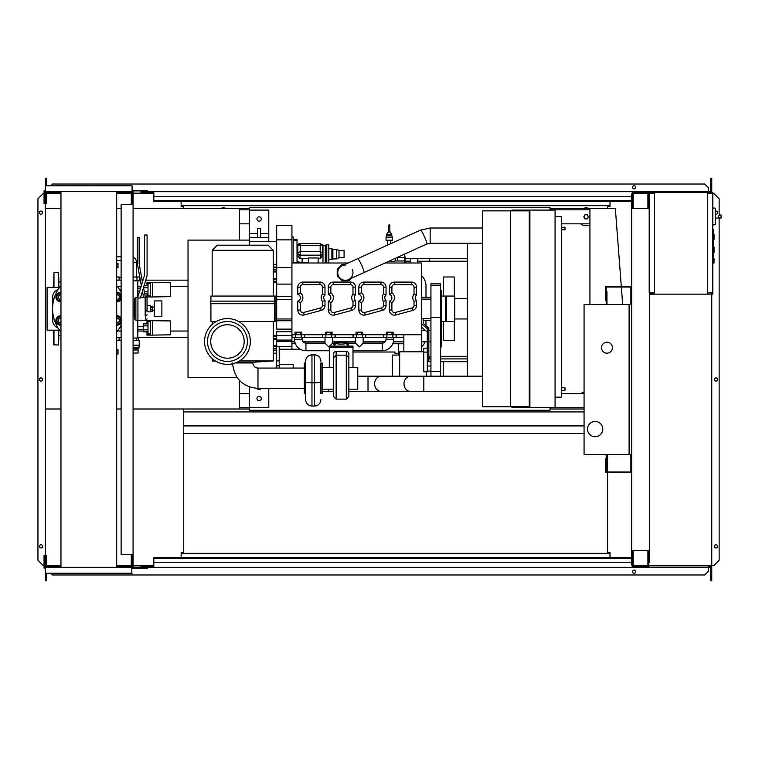 <?xml version="1.0" encoding="UTF-8"?>
<svg xmlns="http://www.w3.org/2000/svg" width="759" height="759" viewBox="0 0 759 759"><rect width="100%" height="100%" fill="white"/><g stroke="black" fill="none" stroke-linecap="round" stroke-linejoin="round"><path stroke-width="1.14" d="M631.64 454.537L630.881 454.537L630.881 471.965L606.204 471.965L606.204 458.74L605.445 458.74L605.445 472.724L631.64 472.724M631.64 304.463L630.881 304.463L630.881 287.035L606.204 287.035L606.204 300.26L605.445 300.26L605.445 286.276L631.64 286.276M612.437 347.707A5.465 5.465 0 0 1 606.963 353.172A5.465 5.465 0 0 1 601.498 347.707A5.465 5.465 0 0 1 606.963 342.233A5.465 5.465 0 0 1 612.437 347.707M587.504 429.101A7.628 7.628 0 0 1 595.141 421.473A7.628 7.628 0 0 1 602.769 429.101A7.628 7.628 0 0 1 595.141 436.729A7.628 7.628 0 0 1 587.504 429.101M606.963 304.463L629.097 304.463L629.097 454.537L606.963 454.537L606.963 467.259L606.204 467.259L606.204 454.537L584.069 454.537L584.069 304.463L606.204 304.463L606.204 291.741L606.963 291.741L606.963 304.463M136.554 277.718L136.554 262.453A5.721 5.721 0 0 0 133.081 257.187M137 276.988L137 280.802L139.343 280.802L139.343 276.988L133.081 276.988M137 280.802L133.081 280.802M170.386 326.209L170.386 329.52M146.98 323.903L146.98 320.611L170.386 320.924L170.386 334.804L152.578 335.117L152.578 320.611M146.98 331.825L146.98 335.117L150.291 335.117L150.291 320.611M148.005 325.877L143.299 325.877L143.299 331.825L148.005 331.825M148.005 329.842L143.299 329.842M148.005 323.903L143.299 323.903L143.299 325.877M150.291 333.969L148.005 333.969L148.005 321.759L150.291 321.759M150.291 335.117L152.578 335.117M170.386 288.059L170.386 291.361M146.98 285.745L146.98 282.462L170.386 282.765L170.386 296.646L152.578 296.959L152.578 282.462M146.98 293.676L146.98 296.873M147.018 296.959L150.291 296.959L150.291 282.462M148.005 291.693L144.305 291.693M148.005 287.727L143.536 287.727M148.005 293.676L144.694 293.676M148.005 285.745L143.963 285.745M150.291 295.811L148.005 295.811L148.005 283.6L150.291 283.6M150.291 296.959L152.578 296.959M133.081 349.994L138.081 349.994L138.072 353.049L133.081 353.049M133.081 348.723L138.081 348.723L133.081 348.675M138.072 348.675L138.973 347.907L133.081 347.907M138.973 347.907L139.229 345.165L133.081 345.165M139.229 345.165L139.229 340.582L133.081 340.582M138.973 345.364L133.081 345.364M138.593 340.582L138.593 338.04L133.081 338.04M136.278 340.582L136.278 338.04M138.081 348.723L138.081 349.994M133.223 348.723L133.223 349.994M136.07 348.723L136.07 349.994M137.825 338.04L137.825 329.387L143.299 329.387M137.825 297.338L137.825 280.802M137.825 329.387L137.825 320.232M137.825 288.183L140.557 288.183M137.825 291.238L139.628 291.238M137.825 326.342L143.299 326.342M147.113 311.835L147.113 305.735L150.548 305.735L150.548 311.835L147.075 311.797M150.548 311.332L152.578 311.332L152.578 307.737L150.548 307.737M152.578 307.737L152.578 306.247L150.548 306.247M152.578 309.843L150.548 309.843M154.362 316.674L154.362 300.906L161.866 300.906L161.866 316.674L154.362 316.674M711.259 193.175L712.018 193.687M707.692 193.687L712.786 193.687L712.786 192.416L707.692 192.416L707.692 294.16L649.448 294.16M711.259 193.687L711.259 192.416M654.277 294.16L654.277 192.416L648.679 192.416L648.679 208.44M653.518 193.687L653.518 192.416M639.524 193.175L647.92 193.175L633.167 193.175L633.167 207.672L632.399 207.672L632.275 192.416M648.679 193.175L653.518 193.175M711.259 293.401L712.018 292.889M707.692 292.889L712.786 292.889L712.786 294.16L707.692 294.16M711.259 292.889L711.259 294.16M653.518 292.889L653.518 294.16M649.448 293.401L653.518 293.401M713.289 239.474L714.058 239.474L714.058 234.389L713.289 234.389M713.289 252.187L714.058 252.187L714.058 247.102L713.289 247.102M712.786 292.889L712.786 193.687M654.277 192.416L707.692 192.416M654.277 292.889L649.192 292.889L649.192 193.687L654.277 193.687M715.329 222.909L715.329 210.186M719.769 218.07C718.128 217.055 718.128 216.04 719.769 215.015L721.05 215.015L721.05 218.07L715.452 218.07M719.769 215.015L721.05 215.015M712.786 224.977L715.329 224.702L715.329 208.194L712.786 207.928M714.058 260.84L714.058 258.8L714.058 260.84M121.127 204.626L121.127 554.374L133.081 554.374L133.081 204.626L121.127 204.626M133.081 204.626L133.081 193.811L132.066 193.811M132.066 204.626L132.066 203.355L131.307 203.355L131.307 192.416L116.687 192.416M132.066 565.189L133.081 565.189L133.081 554.374M116.687 566.584L131.307 566.584L131.307 555.645L132.066 555.645L132.066 554.374M249.332 245.195L249.332 207.292L549.99 207.292L549.99 210.091M249.332 386.891L249.332 410.277L549.99 410.277L549.99 407.479M588.14 216.837A2.03 2.03 0 0 1 587.874 217.852A2.03 2.03 0 0 0 587.874 215.812A2.03 2.03 0 0 1 588.14 216.837M584.345 217.852A2.03 2.03 0 0 1 584.345 215.812A2.03 2.03 0 0 0 584.345 217.852M589.923 224.873A8.899 8.899 0 0 1 580.597 223.829A8.899 8.899 0 0 0 589.923 224.873M249.332 409.006L239.408 409.006L239.408 380.363M239.408 240.11L239.408 208.564L249.332 208.564M239.408 407.735L249.332 407.735M549.99 407.735L584.069 407.735M584.069 409.006L549.99 409.006M589.923 209.835L549.99 209.835M249.332 209.835L239.408 209.835M549.99 208.564L589.923 208.564L589.923 304.463M60.957 208.564L45.331 208.564L45.331 409.006L60.957 409.006M116.687 409.006L121.127 409.006M133.081 409.006L239.408 409.006M239.408 208.564L133.081 208.564M121.127 208.564L116.687 208.564M584.933 218.867L587.286 218.867L588.462 216.837L587.286 214.797L584.933 214.797L583.756 216.837L584.933 218.867M582.808 208.564A8.899 8.899 0 0 1 589.411 208.564A8.899 8.899 0 0 0 582.808 208.564M226.685 208.564A8.899 8.899 0 0 0 220.082 208.564A8.899 8.899 0 0 1 226.685 208.564M589.923 223.829L561.432 223.829M249.332 223.829L239.408 223.829M584.069 392.071A8.899 8.899 0 0 0 580.768 393.617M622.684 304.463L621.355 287.035M621.298 286.276L615.359 208.564L589.923 208.564M713.289 229.436L713.289 236.381M713.289 229.759L712.786 229.759M712.786 237.406L713.289 237.406L713.289 241.4L712.786 241.353M713.289 239.55L712.786 239.55M712.786 244.436L713.289 244.436L713.289 241.846L712.786 241.846M713.289 244.436L713.289 257.329L712.786 257.329M713.289 255.119L712.786 255.119M713.289 254.768L712.786 254.768M713.289 251.988L712.786 251.988M713.289 250.318L712.786 250.318M713.289 249.588L712.786 249.588M713.289 247.443L712.786 247.443M389.234 240.214L386.046 240.214L386.046 237.159L392.412 237.159L392.412 240.214L389.234 240.214M389.528 232.15L389.87 231.818A0.636 0.636 0 0 0 389.234 231.182A0.636 0.636 0 0 0 388.589 231.818L390.553 232.15L391.777 235.641L386.682 235.641L386.046 237.159M391.777 234.37L386.682 234.37L386.682 235.641M389.87 225.461A0.636 0.636 0 0 1 389.234 226.097A0.636 0.636 0 0 1 388.589 225.461A0.636 0.636 0 0 1 389.234 224.825A0.636 0.636 0 0 1 389.87 225.461L389.851 231.865M388.599 231.818L388.589 225.461M406.018 261.219L406.018 263.003M405.183 258.677L429.547 258.677L429.547 261.219L417.573 261.219L417.573 258.677M410.638 258.677L410.638 261.219L405.021 261.219M417.716 261.219L417.716 263.003M410.088 261.219L410.088 263.003M467.449 258.677L429.547 258.677M385.05 263.003L421.662 263.003L421.662 351.521L420.012 351.778M406.018 351.778L403.854 351.521L403.854 334.728M398.39 343.761L398.39 355.079M529.896 361.692L529.26 361.692M467.449 361.692L440.609 361.692M529.896 376.957L529.26 376.957M420.012 351.521L406.018 351.521M387.764 334.728L386.559 334.728L386.578 332.186L387.764 332.186L387.764 334.728L391.967 334.728L391.967 332.186L387.764 332.186M391.967 332.186L393.153 332.186L393.153 334.728L421.662 334.728M348.172 263.003L291.93 263.003L291.93 337.271L304.653 337.271L304.653 334.728M301.579 334.728L301.579 332.186L296.2 332.186L296.2 334.728L291.93 334.728M295.004 334.728L295.004 332.186L296.2 332.186M362.622 334.728L362.622 332.186L357.242 332.186L357.242 334.728L332.129 334.728L332.1 332.186L326.721 332.186L326.721 334.728L301.266 334.728L301.266 337.271M325.535 334.728L325.535 332.186L326.721 332.186M356.056 334.728L356.056 332.186L357.242 332.186M386.559 334.728L362.309 334.728L362.309 337.271L352.982 337.271L352.982 334.728M322.461 305.488A2.543 2.543 0 0 1 320.573 307.945L303.534 312.518A2.543 2.543 0 0 1 300.327 310.061L297.784 310.061L297.784 301.133L297.784 310.061A5.085 5.085 0 0 0 304.188 314.976L321.228 310.403A5.085 5.085 0 0 0 325.004 305.488L325.004 300.45A3.558 3.558 0 0 1 325.004 294.995A3.558 3.558 0 0 0 325.004 300.45L322.461 301.446L322.461 305.488L325.004 305.488M297.784 294.312L297.784 287.168L297.784 294.312A3.558 3.558 0 0 1 297.784 301.133L300.327 302.68A6.1 6.1 0 0 0 300.327 292.765L297.784 294.312M319.918 284.625L319.918 282.082A5.085 5.085 0 0 1 325.004 287.168A5.085 5.085 0 0 0 319.918 282.082L302.869 282.082A5.085 5.085 0 0 0 297.784 287.168L300.327 287.168A2.543 2.543 0 0 1 302.869 284.625L319.918 284.625A2.543 2.543 0 0 1 322.461 287.168L322.461 293.989L325.004 294.995L325.004 287.168L322.461 287.168M352.982 305.488A2.543 2.543 0 0 1 351.094 307.945L334.055 312.518A2.543 2.543 0 0 1 330.848 310.061L330.848 302.68A6.1 6.1 0 0 0 330.848 292.765L328.305 294.312L328.305 287.168L328.305 294.312A3.558 3.558 0 0 1 328.305 301.133L328.305 310.061A5.085 5.085 0 0 0 334.71 314.976L351.759 310.403A5.085 5.085 0 0 0 355.525 305.488L355.525 300.45A3.558 3.558 0 0 1 355.525 294.995A3.558 3.558 0 0 0 355.525 300.45L352.982 301.446L352.982 305.488L355.525 305.488M350.44 284.625L350.44 282.082A5.085 5.085 0 0 1 355.525 287.168A5.085 5.085 0 0 0 350.44 282.082L333.4 282.082A5.085 5.085 0 0 0 328.305 287.168L330.848 287.168A2.543 2.543 0 0 1 333.4 284.625L350.44 284.625A2.543 2.543 0 0 1 352.982 287.168L352.982 293.989L355.525 294.995L355.525 287.168L352.982 287.168M383.504 305.488A2.543 2.543 0 0 1 381.625 307.945L364.576 312.518A2.543 2.543 0 0 1 361.379 310.061L361.379 302.68A6.1 6.1 0 0 0 361.379 292.765L361.379 287.168A2.543 2.543 0 0 1 363.922 284.625L380.961 284.625L380.961 282.082A5.085 5.085 0 0 1 386.046 287.168A5.085 5.085 0 0 0 380.961 282.082L363.922 282.082A5.085 5.085 0 0 0 358.836 287.168L358.836 294.312A3.558 3.558 0 0 1 358.836 301.133L358.836 310.061A5.085 5.085 0 0 0 365.24 314.976L382.28 310.403A5.085 5.085 0 0 0 386.046 305.488L386.046 300.45A3.558 3.558 0 0 1 386.046 294.995A3.558 3.558 0 0 0 386.046 300.45L383.504 301.446L383.504 305.488L386.046 305.488M414.034 305.488A2.543 2.543 0 0 1 412.146 307.945L395.107 312.518A2.543 2.543 0 0 1 391.9 310.061L391.9 302.68A6.1 6.1 0 0 0 391.9 292.765L391.9 287.168A2.543 2.543 0 0 1 394.443 284.625L411.482 284.625L411.482 282.082A5.085 5.085 0 0 1 416.577 287.168A5.085 5.085 0 0 0 411.482 282.082L394.443 282.082A5.085 5.085 0 0 0 389.358 287.168L389.358 294.312A3.558 3.558 0 0 1 389.358 301.133L389.358 310.061A5.085 5.085 0 0 0 395.762 314.976L412.801 310.403A5.085 5.085 0 0 0 416.577 305.488L416.577 300.45A3.558 3.558 0 0 1 416.577 294.995A3.558 3.558 0 0 0 416.577 300.45L414.034 301.446L414.034 305.488L416.577 305.488M351.085 278.439L348.723 280.802L341.977 280.802L337.214 276.039L337.214 269.293L341.977 264.53L344.814 264.53M352.299 269.511A7.628 7.628 0 0 1 345.354 280.299A7.628 7.628 0 0 1 338.4 275.821A7.628 7.628 0 0 1 345.354 265.033M338.4 275.821A7.628 7.628 0 0 1 342.195 265.716L357.688 258.677A7.628 0.882 -114.5 0 1 361.645 265.261A7.628 0.882 -114.5 0 1 364.054 271.798A7.628 0.882 -114.5 0 1 364.007 272.566L348.514 279.616A7.628 7.628 0 0 1 345.354 280.299M482.705 243.288L430.173 243.288L430.173 228.023L482.705 228.023M391.967 334.728L393.171 334.728M357.242 334.728L361.436 334.728L361.436 332.186M361.436 334.728L362.309 334.728M326.721 334.728L330.915 334.728L330.915 332.186M330.915 334.728L332.129 334.728M396.094 334.728L396.094 337.271L383.504 337.271L383.504 334.728M396.226 334.728L396.094 337.271M365.705 334.728L365.705 337.271L362.309 337.271M365.563 334.728L365.563 337.271M335.174 334.728L335.174 337.271L322.461 337.271L322.461 334.728M335.042 334.728L335.042 337.271M383.637 334.728L383.637 337.271M393.684 337.271L393.684 339.311A11.442 11.442 0 0 1 382.232 350.753L352.982 350.753M386.046 337.271L386.046 339.311A3.814 3.814 0 0 1 382.232 343.125L363.153 343.125L359.339 346.939L355.525 343.125L348.751 343.125L347.888 346.36M348.666 343.182L345.639 343.637A5.085 0.949 180 0 1 341.152 344.14A5.085 0.949 180 0 1 336.664 343.637A2.543 2.201 109.3 0 0 334.434 346.123M355.525 343.125L355.525 337.271M363.153 343.125L363.153 337.271M346.483 342.84L335.829 342.84A2.543 2.201 70.7 0 1 336.664 342.745A5.085 0.949 180 0 1 341.152 342.243A5.085 0.949 180 0 1 345.639 342.745A2.543 2.201 -70.7 0 1 346.483 342.84L348.751 343.125M334.425 346.36L333.637 343.182M336.664 343.637L332.632 343.125L329.634 346.123M329.33 350.753L305.924 350.753A11.442 11.442 0 0 1 294.483 339.311L294.483 337.271M329.33 346.436L328.818 346.939L325.004 343.125L305.924 343.125A3.814 3.814 0 0 1 302.11 339.311L302.11 337.271M325.004 343.125L325.004 337.271M332.632 343.125L332.632 337.271M347.878 346.123A2.543 2.201 -109.3 0 0 345.639 343.637M329.33 367.309L329.33 346.123L352.982 346.123L352.982 367.309M329.33 347.271L352.982 347.271M333.59 363.931L333.59 353.912A2.543 2.505 -0 0 1 336.133 351.398L346.303 351.398A2.543 2.505 -0 0 1 348.846 353.912L348.846 396.587L348.846 353.912M348.846 357.679L346.303 355.165L346.303 399.13L348.846 396.587M333.59 353.912L333.59 357.679L336.133 355.165L336.133 351.398M333.59 357.679L333.59 396.283M322.139 367.309L333.59 367.309M322.139 389.187L333.59 389.187M322.139 393.513L322.139 362.992L320.867 362.992L320.867 393.513L322.139 393.513M320.867 393.513L320.867 362.992M482.705 376.189L410.61 376.189A7.628 6.613 -90 0 0 403.997 383.826A7.628 6.613 -90 0 0 410.61 391.454L368.02 391.454L368.02 376.189L357.755 376.189M368.02 391.454L348.846 391.454M333.59 391.454L328.495 391.454L328.495 389.187M410.61 376.189L381.236 376.189A7.628 6.613 -90 0 0 374.623 383.826A7.628 6.613 -90 0 0 381.236 391.454M482.705 391.454L423.826 391.454L423.826 376.189M305.611 393.513L304.331 393.513L304.331 362.992L305.611 362.992L305.611 361.142L305.611 399.509M305.611 362.992L305.611 381.9A6.357 0.854 180 0 0 311.968 382.754L311.968 354.956L314.511 354.956L314.511 382.754A6.357 0.854 0 0 0 320.867 381.9M235.328 362.963L252.889 362.973A5.085 5.085 0 0 0 257.975 368.058L257.965 388.409L304.331 388.428L304.331 378.248M348.846 367.309L357.755 367.309L357.755 389.187L348.846 389.187M353.115 334.728L353.115 337.271M322.594 334.728L322.594 337.271M296.2 334.728L300.393 334.728L300.393 332.186M300.393 334.728L301.266 334.728M304.52 334.728L304.52 337.271M292.063 334.728L292.063 337.271M273.24 321.503L273.24 360.933L253.904 362.204L237.169 362.204M273.24 360.933L239.512 360.933M215.395 360.933L212.188 360.933L212.188 358.533M204.56 341.474A22.893 22.893 0 0 0 227.453 364.367A22.893 22.893 0 0 0 250.347 341.474A22.893 22.893 0 0 0 227.453 318.581A22.893 22.893 0 0 0 204.56 341.474M247.406 341.474A19.952 19.952 0 0 0 227.453 321.512A19.952 19.952 0 0 0 207.501 341.474A19.952 19.952 0 0 0 227.453 361.426A19.952 19.952 0 0 0 247.406 341.474M210.727 341.474A16.726 16.726 0 0 0 235.821 355.962A16.726 16.726 0 0 0 235.821 326.987A16.726 16.726 0 0 0 210.727 341.474M210.917 301.152L210.917 296.067L275.963 296.067L275.963 321.503L238.649 321.503M210.917 303.695L210.917 321.503L216.258 321.503M274.767 303.695L210.66 303.695L210.66 301.152L274.767 301.152L274.767 303.695M212.188 250.28L217.283 245.195L268.155 245.195L273.24 250.28L212.188 250.28L212.188 296.067M276.674 338.969L276.674 335.497L273.24 335.497M291.93 331.683L276.674 331.683L276.674 335.497L291.93 335.497M276.674 282.082L273.24 282.082M291.93 329.131L276.674 329.131L276.674 225.357L291.93 225.357L291.93 263.003M268.79 241.381L249.455 241.381L249.455 210.091L268.79 210.091L268.79 241.381L276.674 241.381M260.65 233.459L268.79 233.459M257.595 237.567L257.595 228.374L260.65 228.374L260.65 237.567M249.455 233.459L257.595 233.459M259.123 216.837A2.163 2.163 0 0 1 261.286 218.99A2.163 2.163 0 0 1 259.123 221.154A2.163 2.163 0 0 1 256.959 218.99A2.163 2.163 0 0 1 259.123 216.837M249.455 237.567L268.79 237.567M428.835 356.351L430.941 356.351M430.941 358.893L428.835 358.893M429.547 358.893L429.547 356.351M291.93 337.271L291.93 349.235M291.93 337.527L294.483 337.527M302.11 337.527L325.004 337.527M332.632 337.527L355.525 337.527M363.153 337.527L386.046 337.527M393.684 337.527L403.854 337.527M425.031 341.854A13.994 13.994 0 0 1 421.662 346.882M421.662 275.783A13.994 13.994 0 0 1 425.989 285.896L425.989 297.338M425.989 320.232L425.989 325.782M398.39 353.305L394.955 353.305L394.955 352.024L352.982 352.024M430.941 325.07L430.941 347.451M440.742 327.347L440.609 347.451M441.245 327.129L441.245 346.939L440.742 347.451M440.609 376.189L440.609 283.857L430.941 283.857L430.941 376.189M440.609 327.357A1.015 1.015 0 0 0 441.634 326.342L441.634 291.238A1.015 1.015 0 0 0 440.609 290.213M440.609 373.646L440.609 363.476M421.662 327.309L427.308 332.1L427.308 361.474L428.835 361.474L428.835 328.192L423.19 323.4L423.19 318.552L421.662 318.552M421.662 323.941L427.308 328.732L427.308 332.1L428.835 332.1M441.634 308.79L441.634 321.503L445.571 321.503L445.571 296.067L441.634 296.067M446.33 308.79L446.33 321.503L454.726 321.503L454.726 296.067L446.33 296.067L446.33 308.79M467.449 243.288L467.449 376.189M443.408 321.503L443.408 340.582L454.347 340.582L454.347 321.503M454.347 296.067L454.347 276.988L443.408 276.988L443.408 296.067M404.433 254.189L404.433 257.405L397.355 257.405M395.373 258.307A2.543 2.543 0 0 1 392.982 261.732A2.543 2.543 0 0 1 390.752 260.403M404.433 255.318A12.087 12.087 0 0 1 404.452 263.003L404.433 260.963L394.803 260.963L392.982 261.732M392.014 261.532L389.519 260.963M397.232 257.462A4.582 4.582 0 0 1 397.204 260.963M404.433 256.2A11.831 11.831 0 0 1 404.433 262.168M404.585 263.003A12.21 12.21 0 0 0 404.433 254.939M276.674 264.322L273.24 264.322M276.674 368.068L276.674 339.14L273.24 339.14M249.455 386.938L249.455 407.479L268.79 407.479L268.79 388.418M257.595 388.409L257.595 389.206L260.65 389.206L260.65 388.409M259.123 400.743A2.163 2.163 0 0 1 256.959 398.579A2.163 2.163 0 0 1 259.123 396.416A2.163 2.163 0 0 1 261.286 398.579A2.163 2.163 0 0 1 259.123 400.743M279.217 368.068L279.217 346.683M300.213 349.235L279.217 349.235M293.202 368.068L293.202 364.386L279.217 364.386M273.24 353.248L276.674 353.248M249.455 241.381L249.455 245.195M330.848 302.68L328.305 301.133M361.379 292.765L358.836 294.312M361.379 302.68L358.836 301.133M383.504 293.989L386.046 294.995L386.046 287.168L383.504 287.168L383.504 293.989A6.1 6.1 0 0 0 383.504 301.446M391.9 292.765L389.358 294.312M391.9 302.68L389.358 301.133M414.034 293.989L416.577 294.995L416.577 287.168L414.034 287.168L414.034 293.989A6.1 6.1 0 0 0 414.034 301.446M293.202 263.003L293.202 236.931L291.93 236.931M293.202 262.529L297.025 262.529L297.025 239.265L293.202 239.265M293.202 240.669L297.025 240.669M297.025 263.003L297.025 262.529M297.528 254.094L297.528 248.876M308.467 258.506L302.11 258.506L302.11 262.491L308.467 262.491M307.196 263.003L307.196 262.491M318.135 263.003L318.135 257.975L308.467 257.975L308.467 263.003M322.252 244.341A2.543 2.457 180 0 1 322.964 246.049L322.964 252.927A2.543 2.457 180 0 1 320.421 255.385L300.071 255.385A2.543 2.457 180 0 1 297.528 252.927L297.528 246.049A2.543 2.457 180 0 1 298.24 244.341M297.528 252.927L297.528 255.755L300.071 258.62L302.11 258.506M322.964 252.927L322.964 255.356L320.421 258.231L318.135 258.231M322.717 245.717L322.717 252.605L320.165 251.694L320.421 254.815A2.286 2.211 0 0 0 322.717 252.605L322.717 252.927A2.286 2.211 180 0 1 320.421 255.138L300.071 255.138A2.286 2.211 180 0 1 297.784 252.927L297.784 252.605A2.286 2.211 0 0 0 300.071 254.815L300.327 251.694L297.784 252.605L297.784 245.717L300.327 245.309L300.08 243.421L320.412 243.421L320.165 245.309L322.717 245.717L320.421 243.506M322.964 255.356L322.964 263.003L325.763 263.003M325.26 262.747L325.26 245.451L322.964 245.451L322.964 244.939L322.964 248.478M325.26 245.451L326.778 244.683L326.778 263.003M326.778 244.683L328.818 244.683L328.818 263.003M328.818 248.753L331.873 248.753L331.873 259.436L328.818 259.436M331.873 248.753L332.888 249.265L332.888 258.933L331.873 259.436M332.888 249.265L336.446 249.265L336.446 258.933L332.888 258.933M336.446 249.265L338.988 250.536L338.988 257.662L336.446 258.933M338.988 250.536L344.083 250.536L344.083 257.662L338.988 257.662M276.674 239.853L291.93 239.853M276.674 341.455L291.93 341.455M276.674 340.07L291.93 340.07M276.674 320.744L291.93 320.744M276.674 318.979L291.93 318.979M276.674 299.701L291.93 299.701M276.674 296.323L291.93 296.323M276.674 284.113L291.93 284.113M276.674 267.576L291.93 267.576M276.674 271.959L273.24 271.959M273.24 345.62L276.674 345.62M426.368 376.189L426.368 371.787L427.308 371.787L427.308 361.417M399.661 376.189L399.661 351.778L423.75 351.778M423.75 348.229L423.75 371.787L426.368 371.787M399.661 355.079L392.28 355.079L392.28 376.189M440.609 356.351L467.449 356.351M429.547 261.219L467.449 261.219M529.26 387.764L529.896 387.764M561.432 387.764L565 387.764L565 390.306L561.432 390.306M529.896 390.306L529.26 390.306M529.26 391.587L529.896 391.587M529.26 400.486L529.896 400.486M467.449 358.893L440.609 358.893M529.896 406.72L529.896 210.86L511.964 210.86L511.964 210.091L555.076 210.091L555.076 407.479L511.964 407.479L511.964 406.72L529.896 406.72M561.432 229.806L565 229.806L565 227.264L561.432 227.264M529.26 229.806L529.896 229.806M529.896 227.264L529.26 227.264M529.26 225.992L529.896 225.992M555.076 216.581L561.432 216.581L561.432 397.175L555.076 397.175M510.437 210.86L482.705 210.86L482.705 406.72L510.437 406.72L510.437 210.86L511.964 210.86M511.964 406.72L510.437 406.72M529.26 406.72L529.26 210.86M529.26 217.083L529.896 217.083M249.332 240.11L188.023 240.11L188.023 377.47L237.074 377.47M188.023 286.532L170.386 286.532M141.07 286.532L137.825 286.532M121.127 286.532L117.436 286.532M188.023 280.166L145.671 280.166M143.005 280.166L142.094 280.166M140.282 280.166L139.343 280.166M121.127 280.166L116.687 280.166M188.023 337.404L137.825 337.404M121.127 337.404L116.687 337.404M188.023 331.047L170.386 331.047M143.299 331.047L137.825 331.047M121.127 331.047L117.436 331.047M119.097 337.404L119.097 340.582L116.687 340.582M116.687 276.988L119.097 276.988L119.097 280.166M116.687 263.297L118.025 263.297L118.025 267.842L116.687 267.842M116.687 267.234L118.025 267.234M116.687 264.957L118.025 264.957M116.687 354.036L118.025 354.036L118.025 349.738L116.687 349.738M116.687 352.005L118.025 352.005M116.687 349.965L118.025 349.965M116.687 354.273L118.025 354.036M60.957 335.62L58.804 335.62M60.957 281.95L58.804 281.95M58.804 330.193L58.557 345.032L53.718 344.776L53.718 330.193M58.557 287.386L58.557 272.538L53.974 272.538L53.974 287.386M53.718 281.314L53.215 287.386M53.718 336.256L53.215 330.193M58.804 339.785L58.804 336.987M53.718 334.188L53.718 336.987M58.804 283.382L58.804 282.566M53.718 283.382L53.974 272.538M58.804 277.785L58.804 287.386M60.957 294.587A2.543 2.543 0 0 0 58.082 297.101A2.543 2.543 0 0 0 60.957 299.625M60.957 299.369A2.286 2.286 0 0 1 58.329 297.101A2.286 2.286 0 0 1 60.957 294.843M58.424 293.287L60.625 293.287A3.814 3.814 0 0 0 57.314 295.194L58.424 293.287M60.625 300.925L58.424 300.925L57.314 299.018A3.814 3.814 0 0 0 60.625 300.925M57.314 299.018L56.213 297.101L57.314 295.194A3.814 3.814 0 0 0 57.314 299.018M60.957 301.797A4.706 4.706 0 0 1 55.919 297.101A4.706 4.706 0 0 1 60.957 292.414M60.957 317.945A2.543 2.543 0 0 0 58.082 320.469A2.543 2.543 0 0 0 60.957 322.992M60.957 322.736A2.286 2.286 0 0 1 58.329 320.469A2.286 2.286 0 0 1 60.957 318.201M58.424 316.655L60.625 316.655A3.814 3.814 0 0 0 57.314 318.562L58.424 316.655M60.625 324.283A3.814 3.814 0 0 0 60.957 324.264L58.424 324.283L57.314 322.376A3.814 3.814 0 0 0 60.625 324.283M57.314 322.376L56.213 320.469L57.314 318.562A3.814 3.814 0 0 0 57.314 322.376M60.957 325.165A4.706 4.706 0 0 1 55.919 320.469A4.706 4.706 0 0 1 60.957 315.772M116.687 322.992A2.543 2.543 0 0 0 119.571 320.469A2.543 2.543 0 0 0 116.687 317.945M116.687 318.201A2.286 2.286 0 0 1 119.315 320.469A2.286 2.286 0 0 1 116.687 322.736M119.229 316.655L120.33 318.562A3.814 3.814 0 0 0 117.028 316.655L119.229 316.655M121.431 320.469L120.33 322.376A3.814 3.814 0 0 0 120.33 318.562L121.431 320.469M120.33 322.376L119.229 324.283L117.028 324.283A3.814 3.814 0 0 0 120.33 322.376M116.687 315.772A4.706 4.706 0 0 1 121.127 318.163M121.127 322.774A4.706 4.706 0 0 1 116.687 325.165M116.687 299.625A2.543 2.543 0 0 0 119.571 297.101A2.543 2.543 0 0 0 116.687 294.587M116.687 294.843A2.286 2.286 0 0 1 119.315 297.101A2.286 2.286 0 0 1 116.687 299.369M119.229 293.287L120.33 295.194A3.814 3.814 0 0 0 117.028 293.287L119.229 293.287M121.431 297.101L120.33 299.018A3.814 3.814 0 0 0 120.33 295.194L121.431 297.101M120.33 299.018L119.229 300.925L117.028 300.925A3.814 3.814 0 0 0 120.33 299.018M116.687 292.414A4.706 4.706 0 0 1 121.127 294.805M121.127 299.407A4.706 4.706 0 0 1 116.687 301.797M59.572 287.386L47.067 287.386L47.067 330.193L59.572 330.193M143.46 287.386L145.168 296.067L145.168 310.81L147.075 310.327L147.075 297.338L145.804 296.067L145.804 320.232L137.92 320.232L137.92 296.835L144.533 275.204L144.533 235.024L147.075 235.024L147.075 275.583L140.462 297.993L137.92 297.993L137.92 320.232L135.88 320.232L134.609 318.96L134.609 298.61L135.88 297.338L135.88 320.232M137.92 297.338L135.88 297.338M58.064 289.606A7.922 7.922 0 0 0 52.703 297.101L52.703 305.754M121.127 327.243A7.922 7.922 0 0 1 119.58 327.964A7.922 7.922 0 0 0 121.127 327.243M134.609 306.826L133.081 306.826M133.081 310.744L134.609 310.744M133.081 304.207L134.609 304.207M134.609 313.363L133.081 313.363M52.703 311.816L52.703 320.469A7.922 7.922 0 0 0 58.064 327.964M119.58 289.606A7.922 7.922 0 0 1 121.127 290.336M121.127 325.222A36.252 36.252 0 0 1 116.687 331.968M60.957 331.968A36.252 36.252 0 0 1 60.957 285.602M116.687 285.602A36.252 36.252 0 0 1 121.127 292.348M145.168 297.481L143.631 297.481L142.36 291.001M141.316 285.697L137.351 263.534L137.351 237.567L139.134 237.567L139.134 263.382L142.426 282.082M147.075 297.338L147.075 310.327M145.168 310.81L145.168 315.355L145.804 315.355A1.271 0.731 0 0 0 147.075 314.624M112.56 185.547L118.148 185.547M76.317 185.547L65.094 185.547L76.317 185.547M116.687 567.352L116.687 191.648M60.957 567.352L60.957 191.648M55.379 185.547L52.58 185.547M123.66 185.547L122.265 185.547M59.496 573.453L55.379 573.453M49.781 573.453L131.81 573.453L131.81 567.352L45.578 567.352L45.578 555.645L46.346 555.645L46.346 566.584L60.957 566.584M132.066 573.197L45.578 573.197L45.578 567.599L132.066 567.599M88.822 185.547L45.578 185.803L132.066 185.803L88.822 185.547M45.578 185.803L45.578 191.401L132.066 191.401L132.066 185.803M45.578 191.401L132.066 191.401M63.69 185.547L59.496 185.547M127.863 567.352L123.66 567.352M52.58 567.352L45.578 567.599M122.265 567.352L112.93 567.352M631.64 558.444L153.811 558.444L153.811 557.685L631.64 557.685M631.64 562.258L153.811 562.258L153.811 558.444M153.811 562.258L153.811 567.352L140.965 567.352L140.965 566.584L153.811 566.584M153.811 567.352L645.122 567.352L645.122 566.584M632.399 550.56L632.275 566.584M632.275 567.352L632.275 565.057M132.322 567.352L132.322 565.189M132.066 555.645L132.066 567.352L147.578 567.352L147.578 568.111L132.066 568.111M45.578 568.111L44.05 568.111L44.05 555.398L44.819 555.398L44.819 567.352M44.05 565.313L44.819 565.313M133.081 567.352L133.081 565.189M50.673 567.352L50.673 566.584M52.058 567.352L52.058 566.584M59.496 567.352L55.379 567.352M125.586 567.352L125.586 566.584M126.981 567.352L126.981 566.584M631.64 200.556L153.811 200.556L153.811 201.315L631.64 201.315M631.64 196.742L153.811 196.742L153.811 200.556M153.811 196.742L153.811 191.648L140.965 191.648L140.965 192.416L153.811 192.416M153.811 191.648L645.122 191.648L645.122 192.416M632.275 191.648L632.275 193.943M132.322 191.648L132.322 193.811M45.578 190.888L44.05 190.888L44.05 203.602L44.819 203.602L44.819 191.648M44.05 193.687L44.819 193.687M132.066 190.888L147.578 190.888L147.578 191.648M133.081 191.648L133.081 193.811M50.673 191.648L50.673 192.416L46.346 192.416L46.346 203.355L45.578 203.355L45.578 191.648M132.066 191.648L132.066 203.355M50.673 192.416L60.957 192.416M52.058 191.648L52.058 192.416M125.586 191.648L125.586 192.416M126.981 191.648L126.981 192.416M42.589 212.634A1.594 1.594 0 0 1 41.005 214.228A1.594 1.594 0 0 1 39.411 212.634A1.594 1.594 0 0 1 41.005 211.049A1.594 1.594 0 0 1 42.589 212.634M42.589 546.366A1.594 1.594 0 0 1 41.005 547.951A1.594 1.594 0 0 1 39.411 546.366A1.594 1.594 0 0 1 41.005 544.772A1.594 1.594 0 0 1 42.589 546.366M42.589 379.5A1.594 1.594 0 0 1 41.005 381.094A1.594 1.594 0 0 1 39.411 379.5A1.594 1.594 0 0 1 41.005 377.906A1.594 1.594 0 0 1 42.589 379.5M44.05 565.446L43.168 565.446L37.95 560.227L37.95 198.773L43.168 193.554L44.05 193.554M45.331 565.446L44.819 565.446M44.819 193.554L45.331 193.554M46.603 573.453L46.603 580.701L45.331 580.701L45.331 568.111M45.331 567.352L45.578 565.825M45.331 191.648L45.331 208.564M45.331 409.006L45.331 565.825M46.603 185.547L46.603 178.299L45.331 178.299L45.331 190.888M181.154 201.315L181.154 206.401L183.706 206.401L183.706 208.564M181.154 557.685L181.154 552.599L183.706 552.599L183.706 409.006M46.603 565.825L46.603 566.584M46.346 565.825L60.957 565.825M116.687 565.825L131.307 565.825M133.081 565.825L153.811 565.825M46.603 193.175L46.603 192.416M46.346 193.175L60.957 193.175M116.687 193.175L131.307 193.175M133.081 193.175L153.811 193.175M715.452 214.095A1.594 1.594 0 0 0 717.682 212.634A1.594 1.594 0 0 0 715.452 211.182M717.682 546.366A1.594 1.594 0 0 0 716.088 544.772A1.594 1.594 0 0 0 714.504 546.366A1.594 1.594 0 0 0 716.088 547.951A1.594 1.594 0 0 0 717.682 546.366M717.682 379.5A1.594 1.594 0 0 0 716.088 377.906A1.594 1.594 0 0 0 714.504 379.5A1.594 1.594 0 0 0 716.088 381.094A1.594 1.594 0 0 0 717.682 379.5M635.776 571.669A1.594 1.594 0 0 0 634.182 570.085A1.594 1.594 0 0 0 632.598 571.669A1.594 1.594 0 0 0 634.182 573.263A1.594 1.594 0 0 0 635.776 571.669M632.598 187.331A1.594 1.594 0 0 1 634.182 185.737A1.594 1.594 0 0 1 635.776 187.331A1.594 1.594 0 0 1 634.182 188.915A1.594 1.594 0 0 1 632.598 187.331M645.122 191.648L708.46 191.648L708.46 192.416M48.633 566.584L48.633 565.825M183.706 411.928L584.069 411.928M632.399 566.584L648.679 566.584L648.679 551.328L647.92 551.328L647.92 565.825L633.167 565.825L633.167 551.328L632.399 551.328M649.192 208.44L631.64 208.44L631.64 550.56L649.448 550.56L649.448 292.889M649.448 550.56L649.448 562.514L648.679 562.514M648.679 550.56L648.679 551.328M648.679 196.486L649.192 196.486M632.399 565.057L631.64 565.057L631.64 550.56M631.64 208.44L631.64 193.943L632.399 193.943M632.399 207.672L632.399 208.44M632.399 192.416L648.679 192.416M648.679 207.672L647.92 207.672L647.92 193.175M607.475 208.564L607.475 206.401L610.018 206.401L610.018 201.315M610.018 557.685L610.018 552.599L607.475 552.599L607.475 472.724M607.475 471.965L607.475 454.537M711.762 294.16L711.762 565.825L648.679 565.825M711.762 193.175L711.762 193.687M711.762 292.889L711.762 293.401M181.154 553.358L610.018 553.358M645.122 567.352L708.46 567.352L708.46 565.825M708.46 566.584L709.731 566.584L709.731 565.825M48.633 192.416L48.633 193.175M181.154 205.642L610.018 205.642M47.362 193.175L47.362 192.416M710.49 191.648L708.46 191.648L708.46 187.834L704.646 184.02L52.447 184.02L50.919 185.547M710.49 565.825L710.49 580.701L711.762 580.701L711.762 565.825M710.49 192.416L710.49 178.299L711.762 178.299L711.762 192.416M47.362 565.825L47.362 566.584M710.49 567.352L708.46 567.352L708.46 571.166L704.646 574.98L52.447 574.98L50.919 573.453M711.762 565.446L713.925 565.446L719.143 560.227L719.143 218.07M719.143 215.015L719.143 198.773L713.925 193.554L712.786 193.554M239.408 393.617L249.332 393.617M561.432 393.617L584.069 393.617M183.706 425.922L584.069 425.922M183.706 433.55L584.069 433.55M136.554 262.453L133.081 262.453M712.786 258.553L713.802 258.553L714.058 262.87M713.289 236.704L712.786 236.704M713.289 235.081L712.786 235.081M713.289 232.226L712.786 232.226M713.289 243.146L712.786 243.146M713.289 244.607L712.786 244.607M386.682 234.37L387.906 232.15L388.931 232.15M443.541 376.189L443.541 361.692M364.007 272.566L426.814 244.009A7.628 0.882 -114.5 0 0 426.909 243.705A7.628 0.882 -114.5 0 0 426.862 243.241A7.628 0.882 -114.5 0 0 423.769 235.233A7.628 0.882 -114.5 0 0 420.495 230.119L430.173 228.023M392.839 334.728L392.839 337.271M331.787 334.728L331.787 337.271M386.891 334.728L386.891 337.271M393.684 339.311L386.046 339.311M382.232 350.753L382.232 343.125M345.639 342.745L348.789 343.191M333.524 343.191L336.664 342.745M305.924 350.753L305.924 343.125M294.483 339.311L302.11 339.311M346.303 351.398L346.303 355.165L336.133 355.165L336.133 399.13L333.59 396.587M320.867 361.265A6.357 6.309 180 0 0 314.511 354.956L314.511 354.785C318.372 355.155 320.488 357.28 320.867 361.142M305.611 399.699C305.981 403.57 308.107 405.685 311.968 406.065L311.968 382.754L314.511 382.754L314.511 406.065C318.372 405.685 320.488 403.57 320.867 399.699M305.611 361.265A6.357 6.309 180 0 1 311.968 354.956L314.511 354.785M356.369 334.728L356.369 337.271M325.848 334.728L325.848 337.271M295.327 334.728L295.327 337.271M273.24 281.276L276.674 281.276M273.24 336.303L276.674 336.303M440.609 285.393L430.941 285.393M440.609 317.366L430.941 317.366M440.609 371.36L430.941 371.36M276.674 365.705L279.217 365.705M276.674 360.904L279.217 360.904M300.327 292.765L300.327 287.168M302.869 282.082L302.869 284.625M322.461 293.989A6.1 6.1 0 0 0 322.461 301.446M320.573 307.945L321.228 310.403M303.534 312.518L304.188 314.976M300.327 310.061L300.327 302.68M330.848 292.765L330.848 287.168M333.4 282.082L333.4 284.625M352.982 293.989A6.1 6.1 0 0 0 352.982 301.446M351.094 307.945L351.759 310.403M334.055 312.518L334.71 314.976M330.848 310.061L328.305 310.061M358.836 287.168L361.379 287.168M363.922 282.082L363.922 284.625M380.961 284.625A2.543 2.543 0 0 1 383.504 287.168M381.625 307.945L382.28 310.403M364.576 312.518L365.24 314.976M361.379 310.061L358.836 310.061M389.358 287.168L391.9 287.168M394.443 282.082L394.443 284.625M411.482 284.625A2.543 2.543 0 0 1 414.034 287.168M412.146 307.945L412.801 310.403M395.107 312.518L395.762 314.976M391.9 310.061L389.358 310.061M291.93 341.835L294.758 341.835M303.059 341.835L325.004 341.835M332.632 341.835L355.525 341.835M363.153 341.835L385.098 341.835M393.399 341.835L403.854 341.835M300.071 255.385L300.071 258.62M320.421 255.385L320.421 258.231M300.327 251.694L300.327 245.309L320.165 245.309L320.165 251.694L300.327 251.694M300.071 243.506A2.286 2.211 0 0 0 297.784 245.717L300.08 243.421M300.071 255.138L320.421 255.138M273.24 279.065L276.674 279.065M273.24 267.415L276.674 267.415M273.24 271.01L276.674 271.01M273.24 269.217L276.674 269.217M273.24 346.559L276.674 346.559M273.24 348.353L276.674 348.353M273.24 350.155L276.674 350.155M273.24 338.505L276.674 338.505M427.308 333.163L428.835 333.163M427.308 358.637L428.835 358.637M427.308 352.11L423.75 352.11M58.557 330.193L58.557 345.032M53.974 330.193L53.974 345.032M121.127 256.732L116.687 256.732M116.687 260.546L121.127 260.546M154.362 310.564L152.578 310.564M154.362 307.006L152.578 307.006M712.786 263.126L713.802 263.126M712.435 229.246L713.289 229.246M712.435 236.893L713.289 236.893M712.435 241.4L713.289 241.4M387.707 245.024L387.707 240.214M390.752 243.639L390.752 240.214M391.777 235.641L392.412 237.159M390.553 232.15L390.003 231.818M387.906 232.15L388.456 231.818M421.662 297.338L430.941 297.338M421.662 299.122L430.941 299.122M421.662 330.658L425.609 330.658M428.835 330.658L430.818 330.658M430.941 361.692L427.308 361.692M430.173 243.288L426.814 244.009M357.688 258.677L420.495 230.119M335.829 342.84L333.552 343.125M346.303 399.13L336.133 399.13M328.495 391.454L322.139 391.454M410.61 391.454L423.826 391.454M368.02 376.189L381.236 376.189M311.968 354.785C308.107 355.155 305.981 357.28 305.611 361.142M311.968 406.065L314.511 406.065M304.331 368.077L257.975 368.058M257.965 388.409C242.671 387.052 234.189 378.57 232.539 362.963M252.889 362.973L252.889 362.204M212.188 321.503L212.188 324.406M215.784 361.17L212.188 360.933M274.511 303.695L274.511 321.503M274.511 296.067L274.511 301.152M273.24 250.28L273.24 296.067M291.93 343.761L295.384 343.761M392.782 343.761L403.854 343.761M421.662 341.854L427.308 341.854M428.835 341.854L430.818 341.854M440.609 283.857L430.941 283.857M421.662 318.448L430.941 318.448M445.571 299.122L446.33 299.122M445.571 318.448L446.33 318.448M454.726 298.61L467.449 298.61M454.726 318.96L467.449 318.96M423.19 320.232L430.941 320.232M427.308 366.018L430.941 366.018M291.93 343.381L295.223 343.381M392.934 343.381L403.854 343.381M297.025 246.428L297.528 246.362M297.025 261.76L302.11 262.491M276.674 346.683L291.93 346.683M273.24 278.43L276.674 278.43M273.24 267.045L276.674 267.045M273.24 350.525L276.674 350.525M427.308 348.172L423.75 348.172M427.308 371.104L430.941 371.104M121.127 340.241L119.097 340.582M121.127 277.329L119.097 276.988M140.462 297.338L143.603 297.338M145.804 320.232L147.075 318.96M145.804 296.067L145.168 296.067"/></g></svg>
